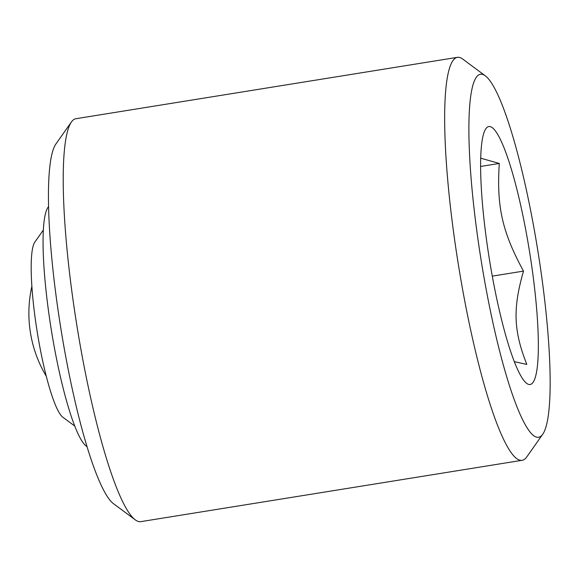 <?xml version="1.0" encoding="UTF-8"?>
<svg xmlns="http://www.w3.org/2000/svg" width="579" height="579" viewBox="0 0 579 579"><rect width="100%" height="100%" fill="white"/><g stroke="black" fill="none" stroke-linecap="round" stroke-linejoin="round"><path stroke-width="0.87" d="M71.355 122.06L55.801 144.149A184.469 28.856 80.9 0 0 60.752 327.837A184.469 28.856 80.9 0 0 113.658 503.81L135.356 519.906A204.061 31.925 -99.1 0 1 76.826 325.253A204.061 31.925 -99.1 0 1 71.355 122.06A204.061 31.925 -99.1 0 1 75.936 118.709L457.352 57.35A204.061 31.925 80.9 0 0 458.25 263.886A204.061 31.925 80.9 0 0 522.178 460.291A204.061 31.925 80.9 0 0 526.76 456.94L542.827 434.112A183.818 28.755 -99.1 0 1 481.272 261.18A183.818 28.755 -99.1 0 1 484.826 75.48A183.818 28.755 -99.1 0 1 485.173 75.726A183.818 28.755 -99.1 0 1 537.891 251.076A183.818 28.755 -99.1 0 1 542.827 434.112M522.178 460.291L140.755 521.65A204.061 31.925 -99.1 0 1 135.356 519.906M485.173 75.726L462.751 59.094A204.061 31.925 80.9 0 0 462.368 58.812A204.061 31.925 80.9 0 0 457.352 57.35M87.132 446.742L86.343 446.163A122.437 19.15 -99.1 0 1 51.227 329.371A122.437 19.15 -99.1 0 1 47.941 207.456L48.506 206.66M74.843 426.13L62.923 417.278A89.788 14.048 -99.1 0 1 37.172 331.629A89.788 14.048 -99.1 0 1 34.762 242.225L43.302 230.087M514.362 361.68L526.818 364.415C513.515 330.674 512.733 308.73 523.488 271.117C502.203 231.882 496.514 206.558 499.293 163.452L480.671 158.176M527.042 383.645A130.601 20.431 -99.1 0 1 523.915 380.526A130.601 20.431 -99.1 0 1 489.335 258.885A130.601 20.431 -99.1 0 1 484.022 132.54A130.601 20.431 -99.1 0 1 528.287 244.063A130.601 20.431 -99.1 0 1 527.042 383.645M499.293 163.452L480.57 166.463M523.488 271.117L492.295 276.132M31.852 286.373A122.762 122.762 0 0 0 46.313 376.27"/></g></svg>
